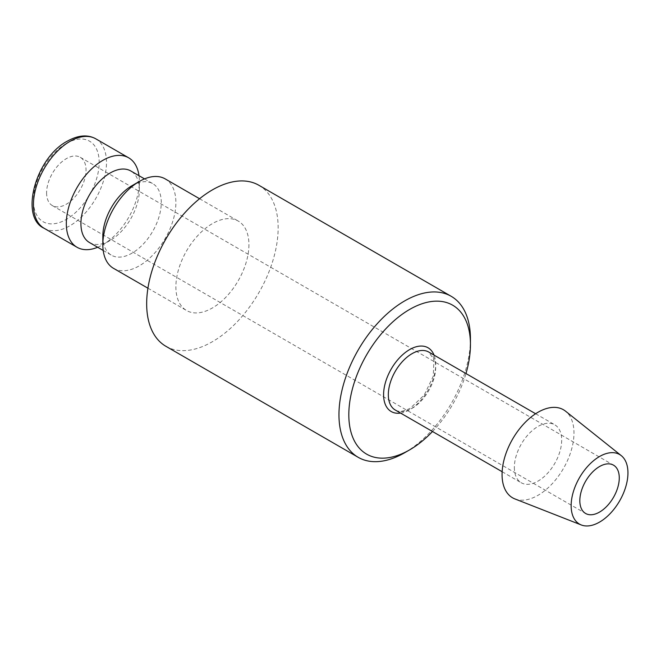 <?xml version="1.0" encoding="UTF-8"?>
<svg xmlns="http://www.w3.org/2000/svg" width="661" height="661" viewBox="0 0 661 661"><rect width="100%" height="100%" fill="white"/><g stroke="black" fill="none" stroke-linecap="round" stroke-linejoin="round"><path stroke-width="0.5" stroke-dasharray="3.31 2.48" d="M113.535 268.349A51.649 29.819 120 0 0 153.335 254.51A51.649 29.819 120 0 0 175.884 202.53A51.649 29.819 120 0 0 165.184 178.891M248.933 244.702A51.649 29.819 -60 0 1 226.384 296.682A51.649 29.819 -60 0 1 186.584 310.521A51.649 29.819 -60 0 1 175.884 286.882A51.649 29.819 -60 0 1 198.432 234.895A51.649 29.819 -60 0 1 238.233 221.063A51.649 29.819 -60 0 1 248.933 244.702M102.835 236.274A41.321 23.854 120 0 0 111.395 255.187A41.321 23.854 120 0 0 143.239 244.116A41.321 23.854 120 0 0 161.276 202.53A41.321 23.854 120 0 0 152.716 183.618A41.321 23.854 120 0 0 132.051 185.667M89.483 242.537A41.321 23.854 120 0 0 110.139 240.488A41.321 23.854 120 0 0 139.364 189.881L139.364 181.445A51.649 29.819 120 0 0 138.992 175.694M97.671 247.264A51.649 29.819 120 0 0 102.835 244.702A51.649 29.819 120 0 0 139.364 181.445M514.894 498.923A50.847 29.357 120 0 0 553.207 482.646A50.847 29.357 120 0 0 573.971 433.021A50.847 29.357 120 0 0 565.552 411.183M514.349 467.443A33.471 19.326 120 0 0 521.281 482.77A33.471 19.326 120 0 0 547.077 473.797A33.471 19.326 120 0 0 561.685 440.119A33.471 19.326 120 0 0 554.753 424.792A33.471 19.326 120 0 0 528.957 433.765A33.471 19.326 120 0 0 514.349 467.443M165.919 346.306A92.97 53.681 120 0 0 237.563 321.403A92.97 53.681 120 0 0 278.149 227.838A92.97 53.681 120 0 0 258.889 185.278M470.442 338.853A92.97 53.681 -60 0 1 404.697 452.719M432.509 431.509A85.996 49.649 120 0 0 465.972 373.539M46.592 192.83A27.894 16.104 120 0 0 52.368 205.604A27.894 16.104 120 0 0 73.858 198.126A27.894 16.104 120 0 0 86.037 170.059A27.894 16.104 120 0 0 80.262 157.293A27.894 16.104 120 0 0 58.763 164.763A27.894 16.104 120 0 0 46.592 192.83M139.364 189.881A41.321 23.854 120 0 0 130.804 170.968M44.138 228.285A51.649 29.819 120 0 0 69.967 225.732A51.649 29.819 120 0 0 106.487 162.466A51.649 29.819 120 0 0 95.795 138.827M66.315 143.487A46.485 26.837 120 0 0 33.447 200.423A46.485 26.837 120 0 0 66.315 219.402A46.485 26.837 120 0 0 99.183 162.466A46.485 26.837 120 0 0 66.315 143.487M395.261 410.01A33.471 19.326 120 0 0 411.993 408.349A33.471 19.326 120 0 0 435.665 367.359A33.471 19.326 120 0 0 428.733 352.04L433.971 359.815L433.236 376.283L424.188 395.104L410.324 408.184C400.194 413.34 396.782 410.737 395.261 410.01M400.566 413.075A36.818 21.259 120 0 0 409.63 409.721A36.818 21.259 120 0 0 434.037 355.097M147.932 288.204L186.584 310.521M103.207 250.461L111.395 255.187M110.139 240.488L102.835 244.702M502.137 471.714L521.281 482.77M52.368 205.604L585.605 513.465M80.262 157.293L613.499 465.154M535.608 413.745L554.753 424.792M144.528 178.891L152.716 183.618M199.581 198.746L238.233 221.063"/><path stroke-width="0.99" d="M199.581 198.746L165.184 178.891A51.649 29.819 120 0 0 139.364 181.445L132.051 185.667A41.321 23.854 120 0 0 102.835 236.274L102.835 244.702A51.649 29.819 120 0 0 113.535 268.349L147.932 288.204M144.528 178.891L130.804 170.968A41.321 23.854 120 0 0 98.96 182.039A41.321 23.854 120 0 0 80.923 223.616A41.321 23.854 120 0 0 89.483 242.537L103.207 250.461M138.992 175.694A51.649 29.819 120 0 0 128.664 157.805A51.649 29.819 120 0 0 88.863 171.637A51.649 29.819 120 0 0 66.315 223.616A51.649 29.819 120 0 0 77.015 247.264A51.649 29.819 120 0 0 97.671 247.264M621.299 455.66L565.552 411.183A50.847 29.357 120 0 0 525.71 421.875A50.847 29.357 120 0 0 502.063 474.54A50.847 29.357 120 0 0 514.894 498.923L581.283 524.966A40.164 23.193 120 0 0 611.549 512.101A40.164 23.193 120 0 0 627.95 472.912A40.164 23.193 120 0 0 621.299 455.66A40.164 23.193 120 0 0 589.835 464.105A40.164 23.193 120 0 0 571.145 505.706A40.164 23.193 120 0 0 581.283 524.966M451.182 296.293L258.889 185.278A92.97 53.681 120 0 0 187.245 210.181A92.97 53.681 120 0 0 146.668 303.746A92.97 53.681 120 0 0 165.919 346.306L358.212 457.329A92.97 53.681 -60 0 1 338.961 414.769A92.97 53.681 -60 0 1 379.538 321.205A92.97 53.681 -60 0 1 451.182 296.293A92.97 53.681 -60 0 1 470.442 338.853L470.442 344.546A85.996 49.649 120 0 0 409.63 309.439A85.996 49.649 120 0 0 348.818 414.769A85.996 49.649 120 0 0 409.63 449.877A85.996 49.649 120 0 0 432.509 431.509M409.63 449.877L404.697 452.719A92.97 53.681 -60 0 1 358.212 457.329M465.972 373.539A85.996 49.649 120 0 0 470.442 344.546M619.274 477.92A27.894 16.104 -60 0 1 607.095 505.987A27.894 16.104 -60 0 1 585.605 513.465A27.894 16.104 -60 0 1 579.829 500.691A27.894 16.104 -60 0 1 592 472.623A27.894 16.104 -60 0 1 613.499 465.154A27.894 16.104 -60 0 1 619.274 477.92M139.364 181.445A51.649 29.819 120 0 0 102.835 244.702M44.138 228.285C19.367 217.32 35.504 157.781 67.381 141.124C78.229 135.117 87.698 134.348 95.795 138.827A51.649 29.819 120 0 0 69.967 141.38A51.649 29.819 120 0 0 33.447 204.646A51.649 29.819 120 0 0 44.138 228.285L77.015 247.264M535.608 413.745L428.733 352.04A33.471 19.326 120 0 0 411.993 353.693A33.471 19.326 120 0 0 388.329 394.691A33.471 19.326 120 0 0 395.261 410.01L502.137 471.714M434.037 355.097A36.818 21.259 120 0 0 409.63 349.595A36.818 21.259 120 0 0 383.595 394.691A36.818 21.259 120 0 0 400.566 413.075M95.795 138.827L128.664 157.805"/></g></svg>
